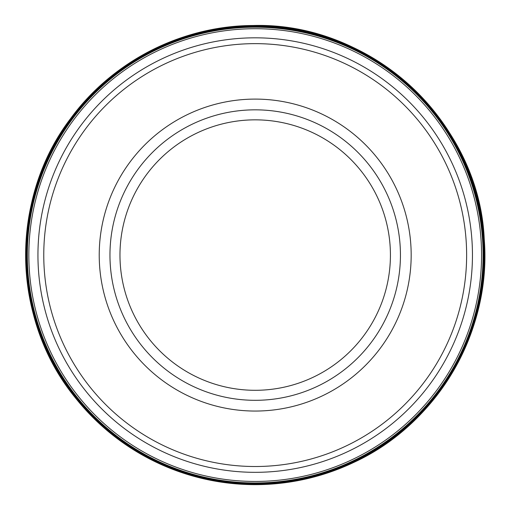 <?xml version="1.0" encoding="UTF-8"?>
<svg xmlns="http://www.w3.org/2000/svg" width="510" height="510" viewBox="0 0 510 510"><rect width="100%" height="100%" fill="white"/><g stroke="black" fill="none" stroke-linecap="round" stroke-linejoin="round"><path stroke-width="0.76" d="M483.161 252.361A227.976 227.976 0 0 1 258.385 483.027A227.976 227.976 0 0 1 27.253 258.736A227.976 227.976 0 0 1 254.528 27.1A227.976 227.976 0 0 1 483.161 252.361M484.047 239.789A229.36 229.36 0 0 0 253.553 25.723A229.36 229.36 0 0 0 25.921 261.267A229.36 229.36 0 0 0 265.94 484.181A229.36 229.36 0 0 0 484.047 239.789M483.072 255.076A227.874 227.874 0 0 1 141.264 452.421A227.874 227.874 0 0 1 141.264 57.726A227.874 227.874 0 0 1 483.072 255.076A227.874 227.874 0 0 1 141.264 452.421A227.874 227.874 0 0 1 141.264 57.726A227.874 227.874 0 0 1 483.072 255.076M400.439 255.076A145.242 145.242 0 0 1 182.58 380.855A145.242 145.242 0 0 1 182.58 129.291A145.242 145.242 0 0 1 400.439 255.076A145.242 145.242 0 0 1 182.58 380.855A145.242 145.242 0 0 1 182.58 129.291A145.242 145.242 0 0 1 400.439 255.076M254.12 26.424A228.652 228.652 0 0 0 26.616 260.686A228.652 228.652 0 0 0 265.34 483.499A228.652 228.652 0 0 0 483.378 240.401A228.652 228.652 0 0 0 254.12 26.424M252.839 25.506A229.583 229.583 0 0 0 25.723 261.93A229.583 229.583 0 0 0 266.551 484.372A229.583 229.583 0 0 0 484.232 239.235M484.219 239.062A229.583 229.583 0 0 0 253.005 25.506M481.567 255.076A226.363 226.363 0 0 1 142.016 451.114A226.363 226.363 0 0 1 142.016 59.039A226.363 226.363 0 0 1 481.567 255.076M472.451 255.076A217.254 217.254 0 0 1 146.574 443.222A217.254 217.254 0 0 1 146.574 66.925A217.254 217.254 0 0 1 472.451 255.076M466.631 255.076A211.427 211.427 0 0 1 149.481 438.179A211.427 211.427 0 0 1 149.481 71.974A211.427 211.427 0 0 1 466.631 255.076M411.175 255.076A155.971 155.971 0 0 1 177.212 390.15A155.971 155.971 0 0 1 177.212 119.997A155.971 155.971 0 0 1 411.175 255.076M390.424 255.076A135.22 135.22 0 0 1 187.584 372.179A135.22 135.22 0 0 1 187.584 137.968A135.22 135.22 0 0 1 390.424 255.076M252.922 25.5C182.095 25.749 112.563 61.194 70.756 118.365C9.276 198.53 11.143 319.196 75.072 397.424C100.91 429.809 133.097 453.639 171.615 468.907C233.516 491.92 294.48 489.645 354.495 462.079C437.911 423.376 491.793 330.792 484.232 239.145C479.375 123.637 372.733 21.949 252.922 25.5"/></g></svg>

